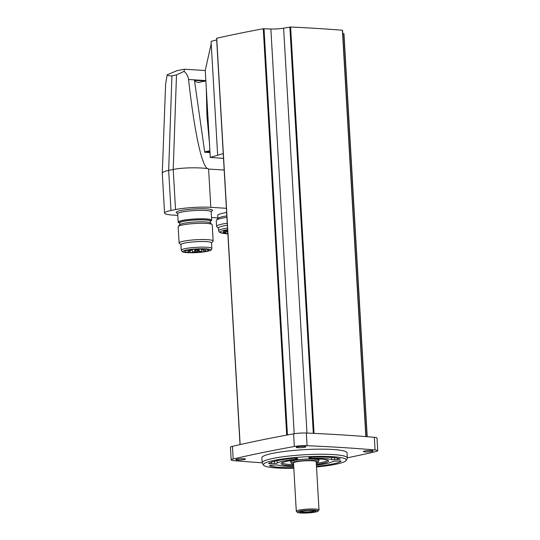 <?xml version="1.0" encoding="UTF-8"?>
<svg xmlns="http://www.w3.org/2000/svg" width="540" height="540" viewBox="0 0 540 540"><rect width="100%" height="100%" fill="white"/><g stroke="black" fill="none" stroke-linecap="round" stroke-linejoin="round"><path stroke-width="0.81" d="M347.328 457.819A514.701 68.074 176.7 0 0 375.739 451.615A9.95 1.316 176.7 0 0 377.723 450.698A9.95 1.316 176.7 0 0 375.064 449.962A514.701 68.074 176.7 0 0 307.058 445.702A9.95 1.316 176.7 0 0 294.327 446.513A514.701 68.074 176.7 0 0 233.179 459A9.95 1.316 176.7 0 0 231.188 459.911A9.95 1.316 176.7 0 0 233.854 460.647A514.701 68.074 176.7 0 0 262.163 462.78M237.08 459.142A4.833 0.641 176.7 0 0 235.845 459.648A4.833 0.641 176.7 0 0 240.705 460.006A4.833 0.641 176.7 0 0 245.498 459.088A4.833 0.641 176.7 0 0 242.379 458.676A4.833 0.641 176.7 0 0 237.08 459.142M297.486 446.81A4.833 0.641 176.7 0 0 296.244 447.316A4.833 0.641 176.7 0 0 301.111 447.674A4.833 0.641 176.7 0 0 305.897 446.756A4.833 0.641 176.7 0 0 302.785 446.337A4.833 0.641 176.7 0 0 297.486 446.81M364.655 451.022A4.833 0.641 176.7 0 0 363.42 451.521A4.833 0.641 176.7 0 0 368.28 451.886A4.833 0.641 176.7 0 0 373.073 450.968A4.833 0.641 176.7 0 0 369.954 450.549A4.833 0.641 176.7 0 0 364.655 451.022M347.335 457.933L347.045 452.851A42.653 5.643 176.7 0 0 319.552 449.165A42.653 5.643 176.7 0 0 272.795 453.323A42.653 5.643 176.7 0 0 261.873 457.765L262.17 462.848A42.653 5.643 -3.3 0 1 304.425 454.761A42.653 5.643 -3.3 0 1 347.335 457.933A42.653 5.643 -3.3 0 1 347.233 458.379L346.214 460.384A41.519 5.488 -3.3 0 1 335.684 464.272A41.519 5.488 -3.3 0 1 316.521 466.958M223.236 153.576L210.276 157.424L205.254 70.376L211.228 43.808M217.647 155.081L211.086 41.398L216.682 39.893M210.276 157.424L223.519 158.402M294.199 433.748L270.864 28.991L263.277 28.742A514.701 68.074 176.7 0 0 216.716 38.252L216.716 38.347M270.864 28.991A9.95 1.316 176.7 0 0 283.615 28.175L290.621 27A514.701 68.074 176.7 0 1 342.401 30.247L342.448 30.341M343.852 33.791L342.752 33.602M209.453 143.107L207.083 117.47A36.538 26.744 -101.5 0 1 206.888 114.109L206.307 88.587M224.188 170.033L208.602 169.054L207.34 168.561C197.417 167.279 181.575 167.69 173.219 169.459L176.492 74.891L184.079 71.374L184.397 69.208L176.6 70.801L167.164 74.831L165.611 84.179L162.277 173.326L164.565 213.104A25.022 3.308 176.7 0 0 172.847 215.075L177.788 215.386M176.492 74.891L171.936 75.823C169.729 76.073 168.143 75.742 167.164 74.831M226.395 208.305L210.809 207.326A25.022 3.308 176.7 0 0 175.527 209.574L173.219 169.459L168.662 170.39C164.525 171.261 162.398 172.233 162.277 173.326M207.34 168.561C201.393 164.511 194.245 130.592 188.568 79.495C188.028 76.093 186.529 73.386 184.079 71.374M211.518 217.505L217.87 217.897M175.527 209.574L170.971 210.506A25.022 3.308 176.7 0 0 164.565 213.104M226.638 212.544A21.006 2.781 176.7 0 0 223.101 213.165A21.006 2.781 176.7 0 0 217.721 215.345L217.904 218.538M209.891 150.748L205.848 151.571A3.415 2.281 -86.4 0 0 204.741 152.253L209.999 152.584M204.741 152.253L194.461 80.338L205.504 81.034M194.461 80.338A9.95 6.655 -86.4 0 0 198.153 82.377A9.95 6.655 -86.4 0 0 199.348 82.289L205.868 80.96M210.269 221.231A16.78 2.221 176.7 0 0 211.68 220.246A16.78 2.221 176.7 0 0 200.867 218.794A16.78 2.221 176.7 0 0 182.473 220.428A16.78 2.221 176.7 0 0 178.18 222.176A16.78 2.221 176.7 0 0 179.692 222.993M211.525 242.973L213.023 241.319A17.064 2.255 176.7 0 0 213.158 241.016L212.227 224.768A17.064 2.255 176.7 0 0 212.051 224.478L210.229 222.878A15.316 2.025 176.7 0 0 199.544 221.832A15.316 2.025 176.7 0 0 183.722 223.31A15.316 2.025 176.7 0 0 179.921 224.626L178.294 226.422A17.064 2.255 176.7 0 0 178.16 226.732L179.091 242.98A17.064 2.255 176.7 0 0 179.26 243.27L180.941 244.742M212.051 224.478A17.064 2.255 176.7 0 0 200.151 223.304A17.064 2.255 176.7 0 0 182.527 224.957A17.064 2.255 176.7 0 0 178.294 226.422M213.158 241.016A17.064 2.255 176.7 0 0 202.163 239.537A17.064 2.255 176.7 0 0 183.458 241.204A17.064 2.255 176.7 0 0 179.091 242.98M211.842 248.468L211.518 242.838A15.316 2.025 176.7 0 0 201.65 241.515A15.316 2.025 176.7 0 0 184.856 243.007A15.316 2.025 176.7 0 0 180.934 244.607L181.258 250.229L182.473 251.836C182.702 251.957 183.519 252.572 189.776 252.761C197.897 252.774 204.417 252.133 209.338 250.844C210.992 250.391 211.829 249.601 211.842 248.468A15.316 2.025 176.7 0 0 201.974 247.144A15.316 2.025 176.7 0 0 185.179 248.636A15.316 2.025 176.7 0 0 181.258 250.229M195.845 252.382A11.941 1.579 -3.3 0 1 184.707 251.444A11.941 1.579 -3.3 0 1 196.54 249.183A11.941 1.579 -3.3 0 1 208.555 250.067A11.941 1.579 -3.3 0 1 198.679 252.2L197.228 251.849L195.845 252.382M198.497 249.089L198.679 252.2M189.432 250.459L191.417 250.452L189.432 250.459M195.372 249.689L197.357 249.683L195.372 249.689M188.278 251.411L190.256 251.397L188.278 251.411M195.791 250.702L197.768 250.688L195.791 250.702M201.623 249.683L203.607 249.676L201.623 249.683M192.78 251.829L194.758 251.816L192.78 251.829M203.479 250.445L205.463 250.432L203.479 250.445M199.544 251.397L201.521 251.384L199.544 251.397M226.834 215.919A21.006 2.781 176.7 0 0 223.297 216.54A21.006 2.781 176.7 0 0 218.086 218.342L216.452 220.138A22.748 3.01 176.7 0 0 216.277 220.55L216.614 226.388A22.748 3.01 176.7 0 0 216.837 226.773L218.464 228.197M226.915 217.37A22.748 3.01 176.7 0 0 222.095 218.187A22.748 3.01 176.7 0 0 216.452 220.138M227.252 223.209A22.748 3.01 176.7 0 0 222.433 224.019A22.748 3.01 176.7 0 0 216.614 226.388M227.367 225.207A21.006 2.781 176.7 0 0 223.83 225.828A21.006 2.781 176.7 0 0 218.45 228.008L218.612 230.823L219.524 232.328L225.679 233.651M227.657 230.222A16.416 2.174 176.7 0 0 227.475 230.256A16.416 2.174 176.7 0 0 223.337 232.132L223.871 232.943A15.923 2.106 176.7 0 0 227.873 233.948M227.711 231.161A15.923 2.106 176.7 0 0 223.871 232.943M225.639 231.95L225.727 233.408A15.1 1.998 -3.3 0 1 224.64 232.733A15.1 1.998 -3.3 0 1 227.725 231.336L227.826 233.388M227.84 233.401L227.246 233.699A15.1 1.998 176.7 0 0 227.86 233.773M227.84 233.395L225.727 233.408M377.723 450.698L376.994 438.035A9.95 1.316 176.7 0 0 374.335 437.299A514.701 68.074 176.7 0 0 306.329 433.04A9.95 1.316 176.7 0 0 293.598 433.85A514.701 68.074 176.7 0 0 232.443 446.337A9.95 1.316 176.7 0 0 230.459 447.248L231.188 459.911M293.814 468.268A41.519 5.488 -3.3 0 1 263.56 465.149L262.319 463.273A42.653 5.643 -3.3 0 1 262.17 462.848M263.56 465.149A41.519 5.488 -3.3 0 1 304.547 456.86A41.519 5.488 -3.3 0 1 346.214 460.384M316.487 466.331A36.97 4.887 176.7 0 0 341.037 461.261A2.842 0.378 176.7 0 0 341.091 461.18A2.842 0.378 176.7 0 0 338.108 460.978L335.165 461.167A2.842 0.378 176.7 0 0 332.552 461.606A28.438 3.76 176.7 0 1 316.42 465.129M311.148 458.312A28.438 3.76 176.7 0 1 331.729 459.601A2.842 0.378 176.7 0 0 334.564 459.695L337.5 459.506A2.842 0.378 176.7 0 0 340.193 458.98A2.842 0.378 176.7 0 0 340.058 458.872A36.97 4.887 176.7 0 0 312.181 457.13A2.842 0.378 176.7 0 0 308.779 457.69A2.842 0.378 176.7 0 0 308.786 457.711L308.941 458.089A2.842 0.378 176.7 0 0 311.148 458.312L311.081 457.191M293.774 467.64A36.97 4.887 176.7 0 1 269.669 465.811A2.842 0.378 176.7 0 1 269.534 465.703A2.842 0.378 176.7 0 1 272.221 465.176L275.164 464.987A2.842 0.378 176.7 0 1 277.999 465.082A28.438 3.76 176.7 0 0 293.706 466.439M277.175 463.077A28.438 3.76 176.7 0 1 295.684 459.297A2.842 0.378 176.7 0 0 297.608 458.831A2.842 0.378 176.7 0 0 297.601 458.811L297.446 458.433A2.842 0.378 176.7 0 0 293.753 458.298A36.97 4.887 176.7 0 0 268.691 463.421A2.842 0.378 176.7 0 0 268.63 463.502A2.842 0.378 176.7 0 0 271.62 463.705L274.556 463.516A2.842 0.378 176.7 0 0 277.175 463.077L277.04 460.701M293.666 465.75A23.753 3.139 -3.3 0 1 281.333 463.28A23.753 3.139 -3.3 0 1 304.682 459.202A23.753 3.139 -3.3 0 1 328.34 460.566A23.753 3.139 -3.3 0 1 322.495 463.448A23.753 3.139 -3.3 0 1 316.379 464.44M327.51 460.127A22.748 3.01 -3.3 0 1 321.692 462.402A22.748 3.01 -3.3 0 1 316.312 463.293M293.598 464.603A22.748 3.01 -3.3 0 1 282.11 462.746M314.172 510.577A6.541 0.864 -3.3 0 1 310.601 511.63A6.541 0.864 -3.3 0 1 303.305 511.913A6.541 0.864 -3.3 0 1 301.158 511.326M302.292 512.689A8.1 1.073 -3.3 0 1 300.152 511.63A8.1 1.073 -3.3 0 1 307.638 510.516A8.1 1.073 -3.3 0 1 315.205 510.759A8.1 1.073 -3.3 0 1 312.343 512.204A8.1 1.073 -3.3 0 1 302.292 512.689M300.78 513A10.368 1.37 -3.3 0 1 297.452 512.359A10.368 1.37 -3.3 0 1 307.625 510.219A10.368 1.37 -3.3 0 1 317.972 511.178A10.368 1.37 -3.3 0 1 311.31 512.669A10.368 1.37 -3.3 0 1 300.78 513M297.452 512.359L296.406 511.441A11.374 1.505 -3.3 0 1 296.291 511.245A11.374 1.505 -3.3 0 1 307.557 509.092A11.374 1.505 -3.3 0 1 318.998 509.936A11.374 1.505 -3.3 0 1 318.911 510.145L317.972 511.178M296.291 511.245L293.51 462.996A11.374 1.505 -3.3 0 1 304.776 460.843A11.374 1.505 -3.3 0 1 316.217 461.687L318.998 509.936M293.564 463.961A13.507 1.789 -3.3 0 1 291.425 463.252A13.507 1.789 -3.3 0 1 304.763 460.559A13.507 1.789 -3.3 0 1 318.317 461.707A13.507 1.789 -3.3 0 1 316.271 462.652M291.425 463.252L290.648 462.085A14.216 1.883 -3.3 0 1 290.601 461.943A14.216 1.883 -3.3 0 1 304.682 459.243A14.216 1.883 -3.3 0 1 318.985 460.303A14.216 1.883 -3.3 0 1 318.951 460.451L318.317 461.707M207.961 117.295L207.083 117.47M207.765 113.927L206.888 114.109M170.971 210.506L168.662 170.39L171.936 75.823M188.568 79.495L205.841 80.575M208.602 169.054L210.809 207.326M210.897 211.424A18.198 2.41 176.7 0 0 204.316 208.778A18.198 2.41 176.7 0 0 180.853 210.512A18.198 2.41 176.7 0 0 177.937 213.32M205.848 151.571L209.952 151.828M210.816 211.376L211.444 211.066L211.194 211.802A16.78 2.221 176.7 0 0 200.381 210.35A16.78 2.221 176.7 0 0 181.987 211.984A16.78 2.221 176.7 0 0 177.694 213.732L177.356 213.03L178.011 213.266M210.222 221.029A16.173 2.14 176.7 0 0 203.081 218.896A16.173 2.14 176.7 0 0 182.925 220.455A16.173 2.14 176.7 0 0 179.719 222.791M210.175 220.968L210.269 221.171A15.316 2.025 176.7 0 0 200.401 219.847A15.316 2.025 176.7 0 0 183.607 221.339A15.316 2.025 176.7 0 0 179.685 222.932L179.753 222.723M186.314 250.108A13.898 1.836 176.7 0 0 193.759 252.72A13.898 1.836 176.7 0 0 209.824 249.44A13.898 1.836 176.7 0 0 186.314 250.108M198.403 249.089L198.572 251.937M195.662 250.891L195.73 252.099L195.662 250.891M196.884 250.891L196.945 251.87M197.168 250.857L197.228 251.849M227.529 228.022A21.006 2.781 176.7 0 0 223.992 228.636A21.006 2.781 176.7 0 0 218.612 230.823M227.624 229.662A19.582 2.592 176.7 0 0 225.126 230.114A19.582 2.592 176.7 0 0 225.47 233.611M227.522 231.383L227.637 233.375M367.058 436.698L343.818 33.696M365.83 436.597L342.401 30.247M314.05 433.384L290.621 27M313.308 433.35L289.879 27.047M306.963 433.067L283.615 28.175M287.442 434.97L264.013 28.694M286.706 435.105L263.277 28.742M240.138 444.575L216.716 38.252M375.064 449.962L374.335 437.299M307.058 445.702L306.329 433.04M294.327 446.513L293.598 433.85M233.179 459L232.443 446.337M337.5 459.506L337.426 458.19M308.941 458.089L308.914 457.569M331.729 459.601L331.607 457.454M334.564 459.695L334.456 457.738M271.62 463.705L271.532 462.125M274.556 463.516L274.428 461.295M295.684 459.297L295.623 458.204M184.41 69.208L205.268 70.517M177.694 213.732L178.18 222.176M211.194 211.802L211.68 220.246M179.685 222.932L179.793 224.768M210.269 221.171L210.377 223.007M189.108 249.953L189.142 250.58M191.369 249.635L191.417 250.452M195.055 249.278L195.082 249.811M197.323 249.136L197.357 249.683M187.907 250.175L187.988 251.532M190.215 250.668L190.256 251.397M195.446 249.899L195.494 250.823M197.674 249.122L197.768 250.688M201.292 249.035L201.332 249.804M203.573 249.075L203.607 249.676M192.348 249.521L192.483 251.951M194.616 249.311L194.758 251.816M203.148 249.818L203.189 250.56M205.389 249.19L205.463 250.432M199.112 249.068L199.253 251.519M201.434 249.858L201.521 251.384M367.207 436.705L343.973 33.736M365.992 436.61L342.562 30.287M240.017 444.602L216.594 38.306M318.985 460.303L318.911 459.014M290.601 461.943L290.527 460.647"/></g></svg>
